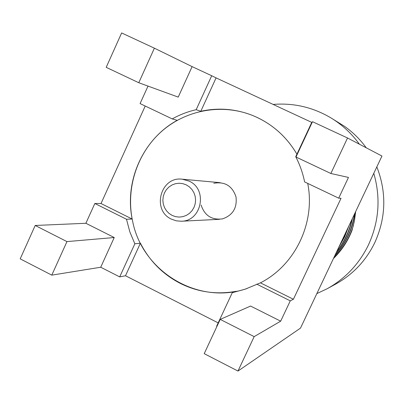 <?xml version="1.0" encoding="UTF-8"?>
<svg xmlns="http://www.w3.org/2000/svg" width="404" height="404" viewBox="0 0 404 404"><rect width="100%" height="100%" fill="white"/><g stroke="black" fill="none" stroke-linecap="round" stroke-linejoin="round"><path stroke-width="0.61" d="M333.84 257.691C343.193 248.344 349.753 237.496 353.52 225.154M354.899 213.211C352.732 229.012 346.021 243.193 334.754 255.757M335.007 255.222C345.728 243.016 352.212 229.315 354.465 214.12M352.414 218.458C349.899 230.81 344.526 242.158 336.295 252.505M336.668 251.712C344.259 241.905 349.319 231.214 351.854 219.635M348.94 225.791L344.703 236.8L338.794 247.223M339.542 245.642L344.354 236.911L348.006 227.77M257.126 117.433C273.983 125.487 287.249 137.739 296.92 154.192C286.295 136.209 271.549 123.316 252.687 115.499L257.126 117.433M312.135 122.452L311.807 122.296L295.728 156.737C299.864 164.691 302.823 173.089 304.616 181.931L338.693 198.162L348.475 177.427L330.851 173.493L347.541 137.991L381.962 156.04L300.505 328.104L237.981 371.054L204.212 353.657L220.205 319.392L250.586 306.055L280.679 321.18L254.167 336.628L237.981 371.054M338.693 198.162L341.032 198.298L293.4 299.263L260.413 282.845C295.147 265.297 315.64 222.665 307.717 183.411C315.64 222.665 295.147 265.297 260.413 282.845L245.289 289.143L232.27 292.698L236.325 291.269C216.751 294.819 198.101 292.208 180.371 283.436C162.822 274.346 149.5 260.934 140.405 243.193L134.84 243.804L129.82 231.82L126.482 219.246L132.174 219.034C124.316 180.745 143.238 138.845 177.22 120.326L172.225 118.897C179.775 114.686 187.759 111.62 196.177 109.701L200.798 111.287C218.423 107.429 235.724 108.833 252.687 115.499C221.998 103.182 185.87 109.827 161.368 131.608C136.906 153.459 125.639 188.703 132.583 221.023C142.243 271.665 198.46 305.707 247.213 288.436M192.112 66.62L178.22 97.112L138.769 82.729L154.389 48.177L192.112 66.62L211.711 75.74L196.177 109.701M138.769 82.729L106.196 67.337L121.639 32.946L154.389 48.177M218.18 322.877L125.498 275.755L119.7 276.897L100.717 267.231L51.793 275.134L20.2 258.858L35.193 225.472L85.88 223.276L94.844 203.485L126.482 219.246M132.174 219.034L101.015 203.53L94.844 203.485M101.015 203.53L145.213 106.035M172.225 118.897L140.082 103.591L148.005 86.097M100.717 267.231L114.246 237.532L66.953 241.597L35.193 225.472M114.246 237.532L85.88 223.276M51.793 275.134L66.953 241.597M216.933 326.407L216.61 326.24L232.27 292.698M254.167 336.628L220.205 319.392M293.4 299.263L290.274 300.839L280.679 321.18M256.747 284.138L290.274 300.839M125.498 275.755L140.405 243.193M134.84 243.804L119.7 276.897M200.798 111.287L216.089 77.886L211.711 75.74M216.089 77.886L311.762 122.392M347.541 137.991L312.489 121.69L295.996 157.025L330.851 173.493M186.209 184.845L182.739 183.628L179.093 183.234L175.457 183.694L172.008 184.982L168.928 187.022L166.357 189.718L164.433 192.935L163.251 196.511L162.857 200.268L163.287 204.02L164.509 207.58L166.463 210.772L169.059 213.433L172.16 215.433L175.619 216.67L179.26 217.084L182.901 216.645L186.36 215.377L189.466 213.342L192.052 210.646L193.996 207.419L195.193 203.828L195.587 200.046L195.157 196.273L193.92 192.698L191.945 189.496L189.33 186.835L186.209 184.845M171.569 219.2C151.419 210.434 160.489 176.149 182.209 179.189L189.067 181.108C207.984 189.143 201.768 221.266 181.34 221.23L176.331 220.842L171.569 219.2M213.802 183.264C224.927 181.376 232.325 185.911 235.997 196.884C237.264 207.984 232.744 215.322 222.447 218.892C211.681 220.165 204.565 215.544 201.106 205.03M316.832 293.612L327.195 288.724C345.405 278.568 359.151 263.974 368.433 244.945C379.068 221.751 380.856 197.869 373.786 173.301M327.195 288.724L335.835 283.997C353.025 274.407 365.994 260.651 374.75 242.713C386.052 217.731 386.744 192.45 376.831 166.877M366.236 147.793C360.09 139.314 352.758 132.098 344.248 126.149L330.719 117.766C312.797 107.227 293.602 102.778 273.134 104.424M355.682 211.55L354.419 221.119L351.985 230.492C347.753 241.289 341.572 250.632 333.446 258.52M359.414 144.218C351.571 133.416 342.011 124.604 330.719 117.766M220.165 182.674L182.209 179.189M219.412 219.316L181.34 221.23"/></g></svg>
